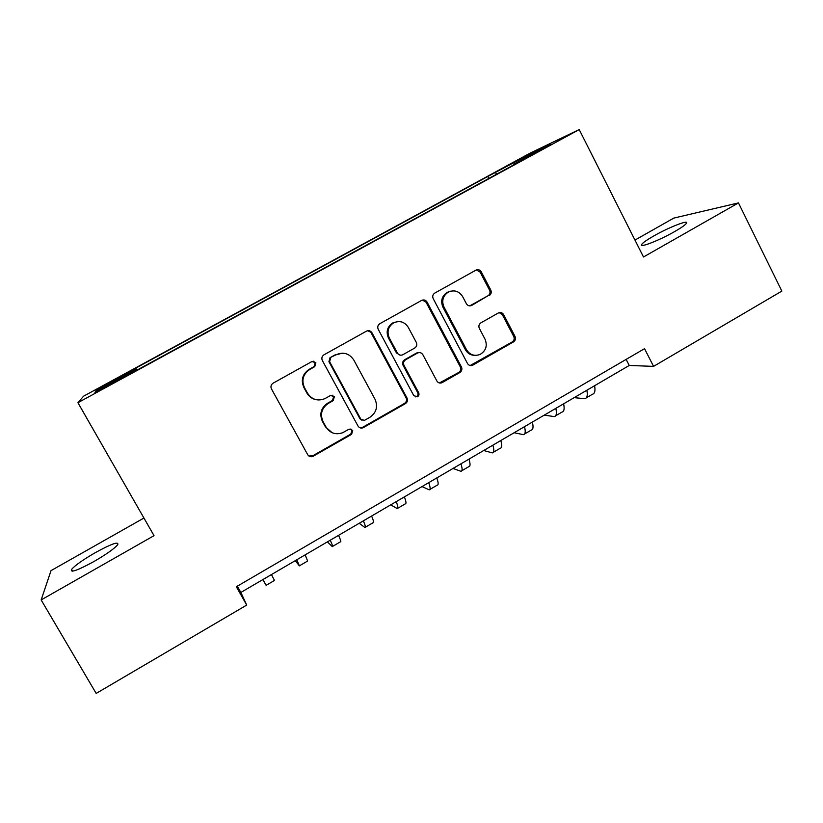 <?xml version="1.0" encoding="UTF-8"?>
<svg xmlns="http://www.w3.org/2000/svg" width="823" height="823" viewBox="0 0 823 823"><rect width="100%" height="100%" fill="white"/><g stroke="black" fill="none" stroke-linecap="round" stroke-linejoin="round"><path stroke-width="1.23" d="M315.857 362.686L311.917 361.534L272.999 383.23C270.973 384.711 270.458 386.604 271.456 388.898L307.689 454.656C308.934 456.539 310.641 457.135 312.812 456.446L351.606 434.338L352.738 430.378L349.137 429.133L342.584 432.754C335.619 435.089 330.105 433.196 326.042 427.055L323.058 421.613C319.9 414.154 321.639 408.095 328.264 403.424L333.233 400.626L334.364 396.655L330.558 395.472L324.972 398.599C317.719 401.48 311.886 399.68 307.493 393.178L304.489 387.695C301.331 380.288 303.018 374.249 309.541 369.568L314.756 366.647L315.857 362.686M315.158 399.453C311.526 398.466 308.769 396.316 306.886 393.024L303.893 387.551C300.734 380.175 302.411 374.156 308.923 369.486L314.119 366.585L315.219 362.634L313.234 361.174M308.851 455.973L312.678 455.839L350.855 434.04L351.977 430.1L350.845 428.968M332.07 432.672L325.373 426.787L322.4 421.355C319.252 413.928 320.98 407.889 327.585 403.239L332.533 400.441L333.665 396.48L332.163 395.174M653.688 236.016C646.724 239.997 642.691 242.836 641.601 244.544C638.998 248.289 659.285 240.419 674.551 231.633C681.537 227.621 685.528 224.792 686.526 223.146C688.83 219.463 668.379 227.56 653.688 236.016M95.365 552.614C83.061 559.722 75.119 565.339 71.519 569.454C70.058 573.096 77.557 570.442 94.017 561.492C106.486 554.229 114.397 548.632 117.74 544.682C118.934 541.174 111.475 543.808 95.365 552.614M508.264 165.217L522.523 157.831L508.264 165.217M489.222 295.58C491.197 294.181 491.712 292.34 490.786 290.046L481.27 271.837C479.922 269.759 478.132 269.203 475.92 270.15L434.729 293.111C432.775 294.521 432.26 296.373 433.207 298.646L467.505 363.509C468.74 365.422 470.406 366.019 472.515 365.289L513.449 341.936C515.414 340.537 515.928 338.695 515.013 336.422L503.625 314.633C502.349 312.637 500.631 312.071 498.481 312.905L480.92 322.832C478.935 324.231 478.41 326.083 479.346 328.377L485.045 339.22C487.617 345.794 485.951 350.876 480.025 354.466C474.357 356.472 469.861 354.898 466.538 349.734L443.998 307.051C441.478 300.93 442.856 295.982 448.124 292.206C454.121 289.552 458.967 291.013 462.649 296.609L466.394 303.738C467.731 305.775 469.491 306.341 471.692 305.426L488.018 295.745C489.983 294.356 490.508 292.515 489.582 290.231L480.097 272.084L476.394 269.923M143.932 518.037L51.036 570.617L41.15 599.926L154.024 535.66L77.918 402.704L579.207 129.581L643.493 256.982L738.468 202.911L781.85 291.105L653.565 366.379L644.543 348.664L236.345 586.748L246.725 605.08L240.861 592.447L629.245 365.463L653.565 366.379M41.15 599.926L96.178 693.419L246.725 605.08M371.986 332.811C370.576 330.723 368.735 330.167 366.451 331.155L323.892 354.867C321.886 356.328 321.371 358.211 322.349 360.505L357.974 425.975C359.219 427.878 360.916 428.474 363.077 427.765L405.41 403.62C407.436 402.18 407.971 400.317 407.004 398.013L371.986 332.811L367.737 330.702M379.835 323.696L421.623 300.405C423.876 299.438 425.686 299.994 427.065 302.082L461.436 366.976C462.372 369.26 461.847 371.111 459.862 372.531L441.91 382.757C439.78 383.487 438.103 382.89 436.869 380.987L422.868 354.713C421.551 352.707 419.792 352.141 417.58 353.005L405.605 359.764C403.589 361.194 403.054 363.066 404.011 365.371L418.681 392.756C419.38 394.515 418.917 395.873 417.292 396.82L413.753 395.575L378.23 329.323C377.263 327.04 377.778 325.178 379.753 323.737L379.835 323.696M107.093 384.146L125.662 373.827L107.093 384.146M77.918 402.704L83.545 396.223L530.197 153.078L579.207 129.581M488.852 178.437L487.823 176.451L135.805 368.097L136.906 370.175M487.823 176.451L530.773 153.634L550.278 144.323L513.429 164.394L522.266 160.228L136.731 370.268L136.495 369.712L94.954 392.334L96.507 390.092L136.011 368.581M738.468 202.911L673.821 218.085L634.965 240.079M237.312 586.182L240.861 592.447M626.138 359.394L629.245 365.463M136.957 370.144L135.805 368.097M136.793 370.237L136.495 369.712M513.429 164.394L513.511 165.001M496.804 174.106L495.528 172.83M98.143 390.596L96.507 390.092M530.773 153.634L530.701 154.981M359.795 427.703L362.717 427.271L404.484 403.435C406.5 401.994 407.025 400.132 406.068 397.838L371.152 332.852M330.743 357.727L329.611 361.698L360.824 419.144L364.414 420.388L369.866 417.302C376.409 412.662 378.117 406.644 375.021 399.248L353.818 360.052C349.302 353.355 343.356 351.606 335.979 354.806L330.013 357.707L328.922 361.647L329.611 361.698M362.069 420.337L360.032 418.907L328.922 361.647M342.358 353.149L335.979 354.806M330.054 357.686L335.27 354.775M439.369 382.973L458.75 372.449C460.736 371.029 461.261 369.188 460.324 366.904L426.057 302.226L422.425 300.066M418.948 352.604L416.613 352.985L404.679 359.723C402.653 361.143 402.128 363.005 403.085 365.309L417.703 392.602L418.681 392.756M415.245 396.881L416.325 396.645C417.94 395.709 418.403 394.361 417.703 392.602M408.249 327.307C404.494 321.69 399.567 320.24 393.466 322.945C388.127 326.772 386.738 331.762 389.3 337.914L397.416 353.067C398.764 355.094 400.544 355.659 402.766 354.775L414.72 348.036C416.747 346.617 417.271 344.744 416.315 342.43L408.249 327.307M397.334 321.628L392.571 323.028C387.242 326.844 385.864 331.813 388.425 337.944L389.3 337.914M400.369 355.166L396.511 353.046L388.425 337.944M469.758 305.878L488.018 295.745M450.994 291.085L447.054 292.391C441.797 296.146 440.428 301.074 442.939 307.185L443.998 307.051M474.933 355.361C470.746 355.32 467.567 353.448 465.417 349.724L442.939 307.185M470.17 365.535L512.184 341.946C514.128 340.557 514.653 338.726 513.727 336.453L502.38 314.736L499.232 312.627M262.815 579.618L266.148 585.318L262.959 579.536M266.158 585.307L274.481 580.441L271.446 574.577M295.241 560.669L299.377 565.864L296.764 559.784M299.541 565.761L307.627 561.029L305.158 554.877M327.379 541.884L332.286 546.585C333.068 546.925 332.379 544.805 330.229 540.217M332.605 546.4L340.465 541.801C341.298 542.11 340.66 539.96 338.551 535.361M359.209 523.284L364.898 527.492C365.875 527.708 365.371 525.496 363.385 520.846M365.361 527.224L373.004 522.749C374.033 522.934 373.57 520.692 371.626 516.031M390.76 504.838L397.2 508.583C398.383 508.676 398.054 506.371 396.223 501.649M397.807 508.223L405.225 503.882C406.459 503.943 406.171 501.619 404.381 496.886M422.024 486.568L429.195 489.839C430.573 489.819 430.419 487.422 428.742 482.638M429.956 489.407L437.157 485.189C438.577 485.138 438.464 482.71 436.828 477.916M453 468.462L460.901 471.281C462.475 471.147 462.495 468.657 460.962 463.812M461.796 470.756L468.781 466.662C470.396 466.497 470.458 463.987 468.976 459.131M483.698 450.52L492.319 452.887C494.067 452.64 494.263 450.058 492.884 445.161M493.347 452.28L500.127 448.319C501.927 448.041 502.153 445.438 500.816 440.521M514.128 432.744L523.438 434.657C525.372 434.297 525.732 431.643 524.508 426.674M524.601 433.978L531.174 430.131C533.16 429.74 533.551 427.065 532.368 422.086M544.281 415.121L554.28 416.603C556.399 416.129 556.914 413.393 555.834 408.373M555.576 415.841L561.944 412.117C564.105 411.613 564.66 408.856 563.621 403.815M574.166 397.653L584.834 398.713C587.128 398.137 587.807 395.307 586.871 390.225M586.264 397.879L592.437 394.258C594.772 393.661 595.492 390.812 594.587 385.72M309.098 369.383L309.726 369.455M303.893 387.551L304.489 387.695M306.886 393.024L307.493 393.178M332.533 400.441L333.233 400.626M327.585 403.239L328.264 403.424M322.4 421.355L323.058 421.613M325.373 426.787L326.042 427.055M350.855 434.04L351.606 434.338M312.678 455.839L313.306 456.209M314.077 366.605L314.715 366.667M406.068 397.838L407.004 398.013M404.484 403.435L405.41 403.62M362.717 427.271L363.509 427.549M360.032 418.907L360.824 419.144M426.057 302.226L427.065 302.082M460.324 366.904L461.436 366.976M458.75 372.449L459.862 372.531M441.221 382.458L442.27 382.572M416.448 353.067L417.426 353.098M404.679 359.723L405.605 359.764M403.085 365.309L404.011 365.371M396.511 353.046L397.416 353.067M470.612 305.528L471.754 305.395M465.417 349.724L466.538 349.734M502.38 314.736L503.625 314.633M513.727 336.453L515.013 336.422M512.184 341.946L513.449 341.936M471.713 365.052L472.865 365.114M480.097 272.084L481.27 271.837M489.582 290.231L490.786 290.046M642.033 245.408L641.601 244.544M72.527 571.183L71.519 569.454M308.923 369.486L309.541 369.568M312.184 456.076L312.812 456.446M314.119 366.585L314.756 366.647M362.274 427.487L363.077 427.765M330.013 357.707L330.712 357.748M440.861 382.644L441.91 382.757M416.613 352.985L417.58 353.005M416.325 396.645L417.292 396.82M392.571 323.028L393.466 322.945M470.54 305.57L471.692 305.426M447.054 292.391L448.124 292.206M471.373 365.227L472.515 365.289"/></g></svg>

